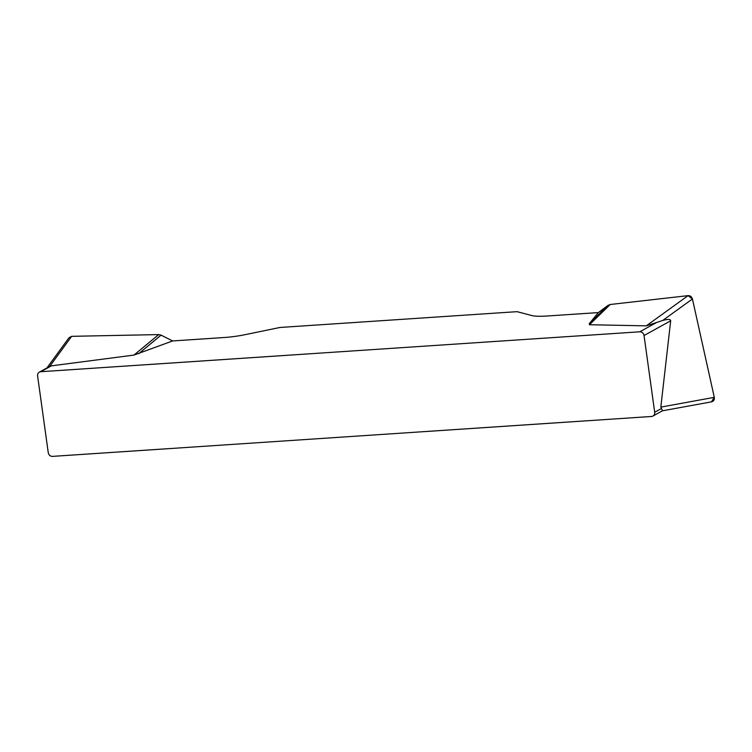<?xml version="1.0" encoding="UTF-8"?>
<svg xmlns="http://www.w3.org/2000/svg" width="752" height="752" viewBox="0 0 752 752"><rect width="100%" height="100%" fill="white"/><g stroke="black" fill="none" stroke-linecap="round" stroke-linejoin="round"><path stroke-width="1.13" d="M69.015 337.704L71.675 336.332L158.719 334.584L161.088 335.138L172.622 340.947L133.959 355.085L51.39 365.848L48.842 366.882M51.39 365.848L40.777 371.714L639.755 331.801L656.656 322.467L662.662 320.493C667.973 319.017 670.643 319.121 670.681 320.803L660.829 407.114L714.297 397.347C714.607 399.716 713.714 401.211 711.599 401.822M589.446 324.732L589.295 323.623L598.348 312.588L608.067 305.35L610.239 304.494L589.446 324.732L646.278 325.851L656.656 322.467M172.622 340.947L224.397 337.498A27.091 4.493 -7.9 0 0 244.936 334.706L279.97 327.468L517.056 311.666L531.918 315.577A27.091 4.493 -7.9 0 0 546.563 316.037L598.348 312.588M40.777 371.714A4.061 3.675 -118.9 0 0 37.6 375.925L48.25 452.666A4.061 3.675 -118.9 0 0 52.527 456.379L651.505 416.476A4.061 3.675 -118.9 0 0 654.691 412.256L661.487 408.496L660.829 407.114M670.681 320.803L644.041 335.524L654.691 412.256M662.456 410.667L661.487 408.496M644.041 335.524A4.061 3.675 -118.9 0 0 639.755 331.801M711.467 401.85L714.287 397.31L692.442 299.005L688.061 295.639L610.239 304.494L688.08 295.639C690.28 295.602 691.727 296.72 692.432 298.976L714.297 397.347M608.067 305.35L589.295 323.623M158.719 334.584L133.959 355.085M161.088 335.138L138.744 353.637M692.432 298.976L662.662 320.493M646.278 325.851L688.08 295.639M71.675 336.332L49.67 366.459M39.367 372.118L49.012 366.788M662.568 410.733L652.924 416.063M711.561 401.831L662.503 410.799M68.958 337.78L46.925 367.944"/></g></svg>
